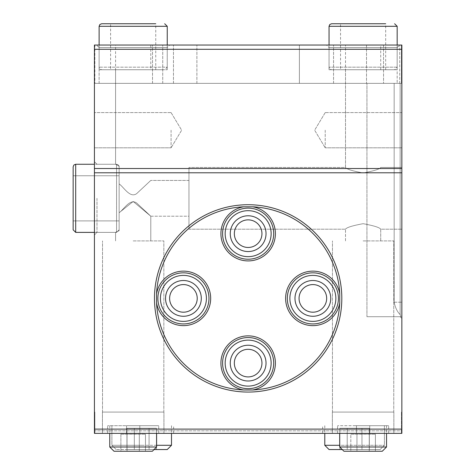 <?xml version="1.0" encoding="UTF-8"?>
<svg xmlns="http://www.w3.org/2000/svg" width="475" height="475" viewBox="0 0 475 475"><rect width="100%" height="100%" fill="white"/><g stroke="black" fill="none" stroke-linecap="round" stroke-linejoin="round"><path stroke-width="0.36" stroke-dasharray="2.38 1.78" d="M230.262 363.108A17.884 17.884 0 0 0 257.088 378.599A17.884 17.884 0 0 0 257.088 347.623A17.884 17.884 0 0 0 230.262 363.108A17.884 17.884 0 0 1 257.088 347.623A17.884 17.884 0 0 1 257.088 378.599A17.884 17.884 0 0 1 230.262 363.108A17.884 17.884 0 0 1 257.088 347.623A17.884 17.884 0 0 1 257.088 378.599A17.884 17.884 0 0 1 230.262 363.108M94.43 232.388L116.571 232.388L119.13 229.835L119.13 166.82L119.13 229.835L119.13 166.82L119.13 229.835L116.571 232.388L75.697 232.388L75.697 164.261L75.697 232.388L73.144 229.835M73.144 175.762L119.13 175.762L73.144 175.762L73.144 220.893L73.144 166.82L73.144 220.893L73.144 175.762L73.144 220.893L119.13 220.893L119.13 175.762L119.13 220.893L119.13 175.762L119.13 220.893L73.144 220.893L73.144 166.82L73.904 164.997L75.697 164.261L116.571 164.261L116.571 232.388L116.571 164.261L116.571 232.388L116.571 164.261L118.364 164.997L119.13 166.82L118.364 164.997L116.571 164.261L94.43 164.261M273.695 363.108A25.549 25.549 0 0 0 235.368 340.985A25.549 25.549 0 0 0 235.368 385.237A25.549 25.549 0 0 0 273.695 363.108A25.549 25.549 0 0 1 235.368 385.237A25.549 25.549 0 0 1 235.368 340.985A25.549 25.549 0 0 1 273.695 363.108A25.549 25.549 0 0 1 235.368 385.237A25.549 25.549 0 0 1 235.368 340.985A25.549 25.549 0 0 1 273.695 363.108A25.549 25.549 0 0 1 235.368 385.237A25.549 25.549 0 0 1 235.368 340.985A25.549 25.549 0 0 1 273.695 363.108M261.951 233.67A13.805 13.805 0 0 0 241.241 221.712A13.805 13.805 0 0 0 241.241 245.623A13.805 13.805 0 0 0 261.951 233.67A13.805 13.805 0 0 1 241.241 245.623A13.805 13.805 0 0 1 241.241 221.712A13.805 13.805 0 0 1 261.951 233.67M197.226 298.389A13.805 13.805 0 0 0 176.522 286.437A13.805 13.805 0 0 0 176.522 310.341A13.805 13.805 0 0 0 197.226 298.389A13.805 13.805 0 0 1 176.522 310.341A13.805 13.805 0 0 1 176.522 286.437A13.805 13.805 0 0 1 197.226 298.389M326.669 298.389A13.805 13.805 0 0 0 305.965 286.437A13.805 13.805 0 0 0 305.965 310.341A13.805 13.805 0 0 0 326.669 298.389A13.805 13.805 0 0 1 305.965 310.341A13.805 13.805 0 0 1 305.965 286.437A13.805 13.805 0 0 1 326.669 298.389M261.951 363.108A13.805 13.805 0 0 0 241.241 351.156A13.805 13.805 0 0 0 241.241 375.066A13.805 13.805 0 0 0 261.951 363.108A13.805 13.805 0 0 1 241.241 375.066A13.805 13.805 0 0 1 241.241 351.156A13.805 13.805 0 0 1 261.951 363.108M341.822 298.389A93.676 93.676 0 0 0 201.305 217.265A93.676 93.676 0 0 0 201.305 379.513A93.676 93.676 0 0 0 341.822 298.389A93.676 93.676 0 0 1 201.305 379.513A93.676 93.676 0 0 1 201.305 217.265A93.676 93.676 0 0 1 341.822 298.389A93.676 93.676 0 0 1 201.305 379.513A93.676 93.676 0 0 1 201.305 217.265A93.676 93.676 0 0 1 341.822 298.389A93.676 93.676 0 0 1 201.305 379.513A93.676 93.676 0 0 1 201.305 217.265A93.676 93.676 0 0 1 341.822 298.389M156.548 302.89L156.548 293.888A91.711 91.711 0 0 1 243.645 206.791L252.641 206.791A91.711 91.711 0 0 1 339.744 293.888L339.744 302.89A91.711 91.711 0 0 1 252.641 389.987L243.645 389.987A91.711 91.711 0 0 1 156.548 302.89A27.253 27.253 0 0 0 185.683 325.547A27.253 27.253 0 0 0 210.674 298.389A27.253 27.253 0 0 0 185.683 271.231A27.253 27.253 0 0 0 156.548 293.888M208.97 298.389A25.549 25.549 0 0 1 170.65 320.512A25.549 25.549 0 0 1 170.65 276.266A25.549 25.549 0 0 1 208.97 298.389A25.549 25.549 0 0 1 170.65 320.512A25.549 25.549 0 0 1 170.65 276.266A25.549 25.549 0 0 1 208.97 298.389A25.549 25.549 0 0 0 170.65 276.266A25.549 25.549 0 0 0 170.65 320.512A25.549 25.549 0 0 0 208.97 298.389A25.549 25.549 0 0 0 170.65 276.266A25.549 25.549 0 0 0 170.65 320.512A25.549 25.549 0 0 0 208.97 298.389A25.549 25.549 0 0 1 170.65 320.512A25.549 25.549 0 0 1 170.65 276.266A25.549 25.549 0 0 1 208.97 298.389M273.695 233.67A25.549 25.549 0 0 1 235.368 255.793A25.549 25.549 0 0 1 235.368 211.541A25.549 25.549 0 0 1 273.695 233.67A25.549 25.549 0 0 1 235.368 255.793A25.549 25.549 0 0 1 235.368 211.541A25.549 25.549 0 0 1 273.695 233.67A25.549 25.549 0 0 0 235.368 211.541A25.549 25.549 0 0 0 235.368 255.793A25.549 25.549 0 0 0 273.695 233.67A25.549 25.549 0 0 0 235.368 211.541A25.549 25.549 0 0 0 235.368 255.793A25.549 25.549 0 0 0 273.695 233.67A25.549 25.549 0 0 1 235.368 255.793A25.549 25.549 0 0 1 235.368 211.541A25.549 25.549 0 0 1 273.695 233.67M338.414 298.389A25.549 25.549 0 0 1 300.093 320.512A25.549 25.549 0 0 1 300.093 276.266A25.549 25.549 0 0 1 338.414 298.389A25.549 25.549 0 0 1 300.093 320.512A25.549 25.549 0 0 1 300.093 276.266A25.549 25.549 0 0 1 338.414 298.389A25.549 25.549 0 0 0 300.093 276.266A25.549 25.549 0 0 0 300.093 320.512A25.549 25.549 0 0 0 338.414 298.389A25.549 25.549 0 0 0 300.093 276.266A25.549 25.549 0 0 0 300.093 320.512A25.549 25.549 0 0 0 338.414 298.389A25.549 25.549 0 0 1 300.093 320.512A25.549 25.549 0 0 1 300.093 276.266A25.549 25.549 0 0 1 338.414 298.389M252.641 389.987A27.253 27.253 0 0 0 249.648 335.902A27.253 27.253 0 0 0 221.059 360.103A27.253 27.253 0 0 0 243.645 389.987M339.744 293.888A27.253 27.253 0 0 0 297.956 275.577A27.253 27.253 0 0 0 297.956 321.201A27.253 27.253 0 0 0 339.744 302.89M243.645 206.791A27.253 27.253 0 0 0 221.059 236.675A27.253 27.253 0 0 0 249.648 260.876A27.253 27.253 0 0 0 252.641 206.791M167.242 45.042L167.242 67.183L99.115 67.183L167.242 67.183L164.688 69.736L101.674 69.736L164.688 69.736M110.61 69.736L155.747 69.736L110.61 69.736L110.61 23.75L155.747 23.75L101.674 23.75M155.747 69.736L155.747 23.75L110.61 23.75M230.262 233.67A17.884 17.884 0 0 0 257.088 249.155A17.884 17.884 0 0 0 257.088 218.179A17.884 17.884 0 0 0 230.262 233.67A17.884 17.884 0 0 1 257.088 218.179A17.884 17.884 0 0 1 257.088 249.155A17.884 17.884 0 0 1 230.262 233.67A17.884 17.884 0 0 1 257.088 218.179A17.884 17.884 0 0 1 257.088 249.155A17.884 17.884 0 0 1 230.262 233.67M234.341 233.67A13.805 13.805 0 0 0 255.045 245.623A13.805 13.805 0 0 0 255.045 221.712A13.805 13.805 0 0 0 234.341 233.67M299.06 298.389A13.805 13.805 0 0 0 319.77 310.341A13.805 13.805 0 0 0 319.77 286.437A13.805 13.805 0 0 0 299.06 298.389M169.617 298.389A13.805 13.805 0 0 0 190.327 310.341A13.805 13.805 0 0 0 190.327 286.437A13.805 13.805 0 0 0 169.617 298.389M234.341 363.108A13.805 13.805 0 0 0 255.045 375.066A13.805 13.805 0 0 0 255.045 351.156A13.805 13.805 0 0 0 234.341 363.108M154.47 298.389A93.676 93.676 0 0 1 294.981 217.265A93.676 93.676 0 0 1 294.981 379.513A93.676 93.676 0 0 1 154.47 298.389A93.676 93.676 0 0 1 294.981 217.265A93.676 93.676 0 0 1 294.981 379.513A93.676 93.676 0 0 1 154.47 298.389A93.676 93.676 0 0 1 294.981 217.265A93.676 93.676 0 0 1 294.981 379.513A93.676 93.676 0 0 1 154.47 298.389M287.316 298.389A25.549 25.549 0 0 0 325.642 320.512A25.549 25.549 0 0 0 325.642 276.266A25.549 25.549 0 0 0 287.316 298.389M222.597 233.67A25.549 25.549 0 0 0 260.918 255.793A25.549 25.549 0 0 0 260.918 211.541A25.549 25.549 0 0 0 222.597 233.67M222.597 363.108A25.549 25.549 0 0 0 260.918 385.237A25.549 25.549 0 0 0 260.918 340.985A25.549 25.549 0 0 0 222.597 363.108M157.878 298.389A25.549 25.549 0 0 0 196.199 320.512A25.549 25.549 0 0 0 196.199 276.266A25.549 25.549 0 0 0 157.878 298.389M162.984 83.362L173.458 83.362L162.984 83.362M162.984 45.042L173.458 45.042L162.984 45.042M399.73 45.042L401.434 45.042L401.434 83.362L399.73 83.362L399.73 45.042L366.516 45.042L399.73 45.042L399.73 83.362L401.434 83.362L401.434 45.042L326.491 45.042L399.73 45.042L397.171 47.595L329.044 47.595L397.171 47.595L397.171 69.736L329.044 69.736L397.171 69.736M397.171 45.042L333.557 45.042L397.171 45.042L397.171 83.362L94.857 83.362L401.434 83.362L401.434 45.042L401.434 83.362L397.171 83.362L397.171 45.042L397.171 67.183L394.618 69.736L331.603 69.736L394.618 69.736M299.392 45.042L94.43 45.042L333.557 45.042L299.392 45.042L299.392 83.362L94.43 83.362L94.43 45.042L94.43 433.366L94.43 430.813L94.43 433.366L401.856 433.366L401.856 45.042L94.43 45.042L94.43 83.362L333.557 83.362L299.392 83.362L299.392 45.042M94.857 45.042L99.115 45.042L94.857 45.042L94.857 83.362L94.857 45.042M366.516 45.042L366.516 83.362L399.73 83.362L366.516 83.362L366.516 45.042M99.115 83.362L99.115 45.042L99.115 83.362M350.817 434.215L375.404 434.215L350.817 434.215L375.404 434.215L350.817 434.215L350.817 451.25L356.963 451.25L350.817 451.25L350.817 434.215M356.963 451.25L356.963 434.215L356.963 451.25L369.253 451.25L350.817 451.25L356.963 451.25L356.963 434.215L356.963 451.25L369.253 451.25L369.253 434.215L369.253 451.25L375.404 451.25L356.963 451.25M375.404 451.25L375.404 434.215L375.404 451.25L369.253 451.25L369.253 434.215L369.253 451.25L375.404 451.25M120.888 434.215L145.469 434.215L120.888 434.215L127.033 434.215L120.888 434.215L120.888 451.25L127.033 451.25L120.888 451.25L127.033 451.25L127.033 434.215L139.323 434.215L127.033 434.215L127.033 451.25L139.323 451.25L127.033 451.25L139.323 451.25L139.323 434.215L145.469 434.215L139.323 434.215L139.323 451.25L145.469 451.25L139.323 451.25L145.469 451.25L145.469 434.215L145.469 451.25L139.323 451.25L139.323 434.215L139.323 451.25L127.033 451.25L127.033 434.215L127.033 451.25L120.888 451.25L120.888 434.215M369.342 428.254L339.845 428.254L369.342 428.254L339.845 428.254L369.342 428.254L339.845 428.254L369.342 428.254L369.342 449.546L361.968 449.546L369.342 449.546L369.342 428.254L369.342 449.546L361.968 449.546L361.968 428.254L361.968 449.546L347.219 449.546L369.342 449.546L361.968 449.546L361.968 428.254L361.968 449.546L347.219 449.546L347.219 428.254L347.219 449.546L339.845 449.546L369.342 449.546M339.845 449.546L339.845 428.254L339.845 449.546L347.219 449.546L347.219 428.254L347.219 449.546L339.845 449.546L361.968 449.546L361.968 428.254L361.968 449.546L347.219 449.546L347.219 428.254L347.219 449.546L339.845 449.546L339.845 428.254M156.447 428.254L126.944 428.254L156.447 428.254L126.944 428.254L156.447 428.254L126.944 428.254L156.447 428.254L156.447 449.546L149.073 449.546L156.447 449.546L156.447 428.254L156.447 449.546L149.073 449.546L149.073 428.254L149.073 449.546L134.318 449.546L156.447 449.546L149.073 449.546L149.073 428.254L149.073 449.546L134.318 449.546L134.318 428.254L134.318 449.546L126.944 449.546L156.447 449.546M126.944 449.546L126.944 428.254L126.944 449.546L134.318 449.546L134.318 428.254L134.318 449.546L126.944 449.546L149.073 449.546L149.073 428.254L149.073 449.546L134.318 449.546L134.318 428.254L134.318 449.546L126.944 449.546L126.944 428.254M363.108 451.25L382.268 451.25L363.108 451.25M363.108 446.993L386.531 446.993L363.108 446.993M363.108 425.701L386.531 425.701L363.108 425.701M342.243 449.546L380.142 449.546L329.044 449.546L380.142 449.546L329.044 449.546L380.142 449.546L329.044 449.546L324.787 445.289L384.4 445.289L339.69 445.289M354.593 425.701L386.531 425.701L354.593 425.701M382.268 451.25L343.947 451.25L339.69 446.993L386.531 446.993L382.268 451.25M152.338 451.25L114.018 451.25L152.338 451.25L114.018 451.25L109.761 446.993L156.602 446.993L109.761 446.993L156.602 446.993L152.338 451.25M133.178 425.701L156.602 425.701L133.178 425.701M156.602 445.289L111.892 445.289L171.499 445.289L167.242 449.546L116.149 449.546L154.042 449.546M141.698 425.701L109.761 425.701L141.698 425.701M141.698 445.289L111.892 445.289L141.698 445.289M141.698 433.366L109.761 433.366L141.698 433.366M354.593 433.366L386.531 433.366L354.593 433.366M126.54 425.701L139.822 425.701L139.822 433.366L158.727 433.366L107.629 433.366L126.54 433.366L126.54 425.701L158.727 425.701L107.629 425.701L126.54 425.701L126.54 433.366L107.629 433.366L158.727 433.366L139.822 433.366L139.822 425.701L126.54 425.701M356.47 425.701L369.752 425.701L369.752 433.366L388.657 433.366L337.565 433.366L356.47 433.366L356.47 425.701L388.657 425.701L337.565 425.701L356.47 425.701L356.47 433.366L337.565 433.366L388.657 433.366L369.752 433.366L369.752 425.701L356.47 425.701M126.54 433.366L163.922 433.366L126.54 433.366M126.54 412.074L163.922 412.074L126.54 412.074M356.47 433.366L393.852 433.366L356.47 433.366M369.752 412.074L332.369 412.074L369.752 412.074M401.434 433.366L94.857 433.366L94.857 430.813L94.43 430.813L94.43 412.074L94.43 430.813L94.857 430.813L94.857 412.074L94.857 433.366L401.434 433.366L401.434 430.813L94.857 430.813L401.434 430.813L401.434 412.074L401.434 433.366M356.47 412.074L393.852 412.074L356.47 412.074M363.108 412.074L393.769 412.074L363.108 412.074M139.822 412.074L102.44 412.074L139.822 412.074M133.178 412.074L163.839 412.074L133.178 412.074M363.108 240.908L393.769 240.908L363.108 240.908M133.178 240.908L163.839 240.908L133.178 240.908M171.077 130.197L171.077 147.802L171.077 130.197M94.43 130.197L94.43 147.802L94.43 130.197M325.215 130.197L325.215 147.802L325.215 130.197M401.856 130.197L401.856 147.802L401.856 130.197M119.13 212.729L119.13 183.926C123.815 187.025 129.936 198.514 136.663 193.628L150.783 180.441L136.663 193.628C129.936 198.514 123.815 187.025 119.13 183.926C123.815 187.025 129.936 198.514 136.663 193.628L150.783 180.441L136.663 193.628C129.936 198.514 123.815 187.025 119.13 183.926L119.13 165.953C114.422 163.738 114.422 163.738 119.13 165.953C114.422 163.738 114.422 163.738 119.13 165.953L119.13 212.729C123.815 209.623 129.936 198.14 136.663 203.027L150.783 216.208L136.663 203.027C129.936 198.14 123.815 209.623 119.13 212.729L119.13 230.696C114.422 232.91 114.422 232.91 119.13 230.696C114.422 232.91 114.422 232.91 119.13 230.696L119.13 212.729C123.815 209.623 129.936 198.14 136.663 203.027L150.783 216.208L136.663 203.027C129.936 198.14 123.815 209.623 119.13 212.729L119.13 165.953C114.422 163.738 114.422 163.738 119.13 165.953C114.422 163.738 114.422 163.738 119.13 165.953L119.13 230.696C114.422 232.91 114.422 232.91 119.13 230.696C114.422 232.91 114.422 232.91 119.13 230.696L119.13 183.926C123.815 187.025 129.936 198.514 136.663 193.628L150.783 180.441L136.663 193.628C129.936 198.514 123.815 187.025 119.13 183.926C123.815 187.025 129.936 198.514 136.663 193.628L150.783 180.441L136.663 193.628C129.936 198.514 123.815 187.025 119.13 183.926L119.13 212.729L133.184 201.483L119.13 212.729M150.783 216.208L133.184 201.483L150.783 216.208L150.783 240.908L150.783 216.208L188.961 216.208L188.961 198.324L188.961 229.199L188.961 167.455L188.961 229.199L188.961 167.455L188.961 216.208L188.961 180.441L188.961 216.208L150.783 216.208M133.178 69.736L150.783 69.736L133.178 69.736M119.13 45.042L150.783 45.042L119.13 45.042M363.108 223.689C352.426 225.661 346.56 227.495 345.509 229.199C346.56 227.495 352.426 225.661 363.108 223.689C373.795 225.661 379.662 227.495 380.713 229.199C379.662 227.495 373.795 225.661 363.108 223.689C352.426 225.661 346.56 227.495 345.509 229.199C346.56 227.495 352.426 225.661 363.108 223.689C373.795 225.661 379.662 227.495 380.713 229.199C379.662 227.495 373.795 225.661 363.108 223.689M363.108 172.965C373.795 170.994 379.662 169.153 380.713 167.455C379.662 169.153 373.795 170.994 363.108 172.965C352.426 170.994 346.56 169.153 345.509 167.455C346.56 169.153 352.426 170.994 363.108 172.965C373.795 170.994 379.662 169.153 380.713 167.455C379.662 169.153 373.795 170.994 363.108 172.965C352.426 170.994 346.56 169.153 345.509 167.455C346.56 169.153 352.426 170.994 363.108 172.965M363.108 45.042L380.713 45.042L363.108 45.042M363.108 69.736L380.713 69.736L363.108 69.736M96.989 198.324L96.989 232.388L96.989 198.324M329.044 69.736L329.044 47.595L326.491 45.042M99.115 69.736L167.242 69.736L99.115 69.736L99.115 47.595L167.242 47.595L99.115 47.595L96.562 45.042L169.801 45.042L96.562 45.042M400.152 314.593L401.06 316.7L400.152 314.593C397.29 311.832 395.289 307.711 394.155 302.219L394.155 83.362L366.943 83.362L394.155 83.362L394.155 302.219C395.289 307.711 397.29 311.832 400.152 314.593L401.06 316.7L366.943 316.7L401.06 316.7L400.152 314.593C397.29 311.832 395.289 307.711 394.155 302.219L394.155 83.362L366.943 83.362L394.155 83.362L394.155 302.219C395.289 307.711 397.29 311.832 400.152 314.593L400.152 83.362L401.856 83.362L401.856 318.398L401.856 45.042L401.856 318.398L401.856 83.362L333.557 83.362L401.856 83.362L400.152 83.362L401.856 83.362L400.152 83.362L400.152 314.593M401.06 316.7L366.943 316.7L401.06 316.7M94.43 198.324L94.43 234.947L94.43 198.324M401.856 198.324L401.856 229.199L401.856 198.324M94.857 412.074L94.43 412.074L94.857 412.074M401.856 430.813L401.434 430.813L401.856 430.813M401.856 412.074L401.434 412.074L401.856 412.074M401.856 433.366L94.43 433.366L401.856 433.366M401.856 429.109L94.43 429.109M401.856 172.781L94.43 172.781M401.856 168.518L94.43 168.518M401.856 49.299L94.43 49.299M394.155 83.362L400.152 83.362L400.152 302.219L400.152 83.362L394.155 83.362M340.545 69.736L385.676 69.736L340.545 69.736L340.545 23.75L385.676 23.75L331.603 23.75M385.676 69.736L385.676 23.75L340.545 23.75M294.981 298.389A17.884 17.884 0 0 1 321.807 282.904A17.884 17.884 0 0 1 321.807 313.874A17.884 17.884 0 0 1 294.981 298.389A17.884 17.884 0 0 1 321.807 282.904A17.884 17.884 0 0 1 321.807 313.874A17.884 17.884 0 0 1 294.981 298.389A17.884 17.884 0 0 1 321.807 282.904A17.884 17.884 0 0 1 321.807 313.874A17.884 17.884 0 0 1 294.981 298.389M165.537 298.389A17.884 17.884 0 0 1 192.363 282.904A17.884 17.884 0 0 1 192.363 313.874A17.884 17.884 0 0 1 165.537 298.389A17.884 17.884 0 0 1 192.363 282.904A17.884 17.884 0 0 1 192.363 313.874A17.884 17.884 0 0 1 165.537 298.389A17.884 17.884 0 0 1 192.363 282.904A17.884 17.884 0 0 1 192.363 313.874A17.884 17.884 0 0 1 165.537 298.389M271.136 363.108A22.996 22.996 0 0 1 236.651 383.022A22.996 22.996 0 0 1 236.651 343.199A22.996 22.996 0 0 1 271.136 363.108A22.996 22.996 0 0 1 236.651 383.022A22.996 22.996 0 0 1 236.651 343.199A22.996 22.996 0 0 1 271.136 363.108A22.996 22.996 0 0 0 236.651 343.199A22.996 22.996 0 0 0 236.651 383.022A22.996 22.996 0 0 0 271.136 363.108M75.697 232.388L75.697 164.261M99.115 26.303L167.242 26.303M271.136 233.67A22.996 22.996 0 0 1 236.651 253.579A22.996 22.996 0 0 1 236.651 213.756A22.996 22.996 0 0 1 271.136 233.67A22.996 22.996 0 0 1 236.651 253.579A22.996 22.996 0 0 1 236.651 213.756A22.996 22.996 0 0 1 271.136 233.67A22.996 22.996 0 0 0 236.651 213.756A22.996 22.996 0 0 0 236.651 253.579A22.996 22.996 0 0 0 271.136 233.67M383.551 45.042L383.551 83.362L383.551 45.042M333.557 83.362L333.557 45.042L333.557 83.362M196.899 83.362L196.899 45.042L196.899 83.362M162.735 83.362L162.735 45.042L162.735 83.362M394.155 302.219L401.856 302.219L394.155 302.219M397.171 67.183L329.044 67.183L397.171 67.183M329.044 26.303L397.171 26.303M335.861 298.389A22.996 22.996 0 0 1 301.37 318.303A22.996 22.996 0 0 1 301.37 278.475A22.996 22.996 0 0 1 335.861 298.389A22.996 22.996 0 0 1 301.37 318.303A22.996 22.996 0 0 1 301.37 278.475A22.996 22.996 0 0 1 335.861 298.389A22.996 22.996 0 0 0 301.37 278.475A22.996 22.996 0 0 0 301.37 318.303A22.996 22.996 0 0 0 335.861 298.389M206.417 298.389A22.996 22.996 0 0 1 171.926 318.303A22.996 22.996 0 0 1 171.926 278.475A22.996 22.996 0 0 1 206.417 298.389A22.996 22.996 0 0 1 171.926 318.303A22.996 22.996 0 0 1 171.926 278.475A22.996 22.996 0 0 1 206.417 298.389A22.996 22.996 0 0 0 171.926 278.475A22.996 22.996 0 0 0 171.926 318.303A22.996 22.996 0 0 0 206.417 298.389M99.115 45.042L99.115 67.183L99.851 68.976L101.674 69.736M152.517 83.362L152.517 45.042L152.517 83.362M173.458 83.362L173.458 45.042L173.458 83.362M339.69 433.366L339.69 446.993M386.531 425.701L386.531 446.993M380.142 449.546L384.4 445.289L384.4 425.701L384.4 445.289L380.142 449.546L384.4 445.289L384.4 425.701M324.787 425.701L324.787 433.366M109.761 425.701L109.761 446.993M156.602 446.993L156.602 433.366M116.149 449.546L111.892 445.289L111.892 425.701L111.892 445.289L116.149 449.546L111.892 445.289L111.892 425.701M167.242 449.546L171.499 445.289L171.499 433.366M171.499 425.701L171.499 445.289M173.63 433.366L173.63 425.701M322.662 433.366L322.662 425.701M158.727 433.366L158.727 425.701L158.727 433.366M107.629 433.366L107.629 425.701L107.629 433.366M388.657 433.366L388.657 425.701L388.657 433.366M337.565 433.366L337.565 425.701L337.565 433.366M163.922 433.366L163.922 412.074L163.922 433.366M102.44 433.366L102.44 412.074L102.44 433.366M393.852 433.366L393.852 412.074L393.852 433.366M332.369 433.366L332.369 412.074L332.369 433.366M393.769 412.074L393.769 240.908L393.769 412.074M332.452 412.074L332.452 240.908L332.452 412.074M163.839 412.074L163.839 240.908L163.839 412.074M102.523 412.074L102.523 240.908L102.523 412.074M171.077 112.599L181.652 130.197L171.077 147.802L181.652 130.197L171.077 112.599L94.43 112.599L171.077 112.599M94.43 147.802L171.077 147.802L94.43 147.802M325.215 112.599L314.64 130.197L325.215 147.802L314.64 130.197L325.215 112.599L401.856 112.599L325.215 112.599M401.856 147.802L325.215 147.802L401.856 147.802M115.579 232.388L115.579 240.908L115.579 232.388L96.989 232.388L94.43 234.947L96.989 232.388L115.579 232.388M115.579 69.736L115.579 164.261L96.989 164.261L94.43 161.708L96.989 164.261L115.579 164.261L115.579 45.042M150.783 45.042L150.783 69.736M345.509 240.908L345.509 229.199L345.509 240.908M380.713 240.908L380.713 229.199L401.856 229.199L380.713 229.199L380.713 240.908M380.713 69.736L380.713 45.042M345.509 69.736L345.509 167.455L188.961 167.455L345.509 167.455L345.509 45.042M167.242 69.736L167.242 47.595L169.801 45.042M366.943 316.7L366.943 83.362L366.943 316.7M188.961 229.199L345.509 229.199L188.961 229.199M380.713 167.455L401.856 167.455L380.713 167.455M188.961 180.441L150.783 180.441L188.961 180.441M400.152 316.7L401.856 318.398L400.152 316.7M329.044 45.042L329.044 67.183L329.781 68.976L331.603 69.736"/><path stroke-width="0.71" d="M273.695 363.108A25.549 25.549 0 0 1 235.368 385.237A25.549 25.549 0 0 1 235.368 340.985A25.549 25.549 0 0 1 273.695 363.108A25.549 25.549 0 0 0 235.368 340.985A25.549 25.549 0 0 0 235.368 385.237A25.549 25.549 0 0 0 273.695 363.108M230.262 363.108A17.884 17.884 0 0 0 257.088 378.599A17.884 17.884 0 0 0 257.088 347.623A17.884 17.884 0 0 0 230.262 363.108M73.144 229.835L73.144 166.82L73.904 164.997L75.697 164.261L75.697 232.388L73.144 229.835L73.144 175.762M75.697 232.388L94.43 232.388M164.688 23.75L167.242 26.303L99.115 26.303L99.851 24.51L101.674 23.75L155.747 23.75M167.242 45.042L167.242 26.303M273.695 233.67A25.549 25.549 0 0 1 235.368 255.793A25.549 25.549 0 0 1 235.368 211.541A25.549 25.549 0 0 1 273.695 233.67M230.262 233.67A17.884 17.884 0 0 0 257.088 249.155A17.884 17.884 0 0 0 257.088 218.179A17.884 17.884 0 0 0 230.262 233.67M234.341 233.67A13.805 13.805 0 0 1 255.045 221.712A13.805 13.805 0 0 1 255.045 245.623A13.805 13.805 0 0 1 234.341 233.67M299.06 298.389A13.805 13.805 0 0 1 319.77 286.437A13.805 13.805 0 0 1 319.77 310.341A13.805 13.805 0 0 1 299.06 298.389M169.617 298.389A13.805 13.805 0 0 1 190.327 286.437A13.805 13.805 0 0 1 190.327 310.341A13.805 13.805 0 0 1 169.617 298.389M234.341 363.108A13.805 13.805 0 0 1 255.045 351.156A13.805 13.805 0 0 1 255.045 375.066A13.805 13.805 0 0 1 234.341 363.108M154.47 298.389A93.676 93.676 0 0 0 294.981 379.513A93.676 93.676 0 0 0 294.981 217.265A93.676 93.676 0 0 0 154.47 298.389M339.744 302.89L339.744 293.888A91.711 91.711 0 0 0 252.641 206.791L243.645 206.791A91.711 91.711 0 0 0 156.548 293.888L156.548 302.89A91.711 91.711 0 0 0 243.645 389.987L252.641 389.987A91.711 91.711 0 0 0 339.744 302.89A27.253 27.253 0 0 1 310.608 325.547A27.253 27.253 0 0 1 285.618 298.389A27.253 27.253 0 0 1 310.608 271.231A27.253 27.253 0 0 1 339.744 293.888M287.316 298.389A25.549 25.549 0 0 0 325.642 320.512A25.549 25.549 0 0 0 325.642 276.266A25.549 25.549 0 0 0 287.316 298.389M222.597 233.67A25.549 25.549 0 0 0 260.918 255.793A25.549 25.549 0 0 0 260.918 211.541A25.549 25.549 0 0 0 222.597 233.67M222.597 363.108A25.549 25.549 0 0 0 260.918 385.237A25.549 25.549 0 0 0 260.918 340.985A25.549 25.549 0 0 0 222.597 363.108M157.878 298.389A25.549 25.549 0 0 0 196.199 320.512A25.549 25.549 0 0 0 196.199 276.266A25.549 25.549 0 0 0 157.878 298.389M243.645 389.987A27.253 27.253 0 0 1 246.638 335.902A27.253 27.253 0 0 1 275.227 360.103A27.253 27.253 0 0 1 252.641 389.987M156.548 293.888A27.253 27.253 0 0 1 198.33 275.577A27.253 27.253 0 0 1 198.33 321.201A27.253 27.253 0 0 1 156.548 302.89M252.641 206.791A27.253 27.253 0 0 1 275.227 236.675A27.253 27.253 0 0 1 246.638 260.876A27.253 27.253 0 0 1 243.645 206.791M339.69 445.289L324.787 445.289L329.044 449.546L342.243 449.546M363.108 451.25L382.268 451.25L386.531 446.993L339.69 446.993L343.947 451.25L363.108 451.25M133.178 451.25L152.338 451.25L156.602 446.993L109.761 446.993L114.018 451.25L133.178 451.25M154.042 449.546L167.242 449.546L171.499 445.289L156.602 445.289M401.856 49.299L94.43 49.299L94.43 45.042L401.856 45.042L401.856 172.781L94.43 172.781L94.43 433.366L401.856 433.366L401.856 429.109L94.43 429.109M401.856 172.781L401.856 429.109M94.43 49.299L94.43 172.781M401.856 168.518L94.43 168.518M394.618 23.75L397.171 26.303L329.044 26.303L329.781 24.51L331.603 23.75L385.676 23.75M397.171 45.042L397.171 26.303M338.414 298.389A25.549 25.549 0 0 1 300.093 320.512A25.549 25.549 0 0 1 300.093 276.266A25.549 25.549 0 0 1 338.414 298.389M294.981 298.389A17.884 17.884 0 0 1 321.807 282.904A17.884 17.884 0 0 1 321.807 313.874A17.884 17.884 0 0 1 294.981 298.389M208.97 298.389A25.549 25.549 0 0 1 170.65 320.512A25.549 25.549 0 0 1 170.65 276.266A25.549 25.549 0 0 1 208.97 298.389M165.537 298.389A17.884 17.884 0 0 1 192.363 282.904A17.884 17.884 0 0 1 192.363 313.874A17.884 17.884 0 0 1 165.537 298.389M271.136 363.108A22.996 22.996 0 0 0 236.651 343.199A22.996 22.996 0 0 0 236.651 383.022A22.996 22.996 0 0 0 271.136 363.108M271.136 233.67A22.996 22.996 0 0 0 236.651 213.756A22.996 22.996 0 0 0 236.651 253.579A22.996 22.996 0 0 0 271.136 233.67M335.861 298.389A22.996 22.996 0 0 0 301.37 278.475A22.996 22.996 0 0 0 301.37 318.303A22.996 22.996 0 0 0 335.861 298.389M206.417 298.389A22.996 22.996 0 0 0 171.926 278.475A22.996 22.996 0 0 0 171.926 318.303A22.996 22.996 0 0 0 206.417 298.389M75.697 164.261L94.43 164.261M99.115 45.042L99.115 26.303M329.044 449.546L324.787 445.289L324.787 433.366M339.69 433.366L339.69 446.993M386.531 433.366L386.531 446.993M109.761 433.366L109.761 446.993M156.602 433.366L156.602 446.993M171.499 433.366L171.499 445.289M329.044 45.042L329.044 26.303"/></g></svg>
